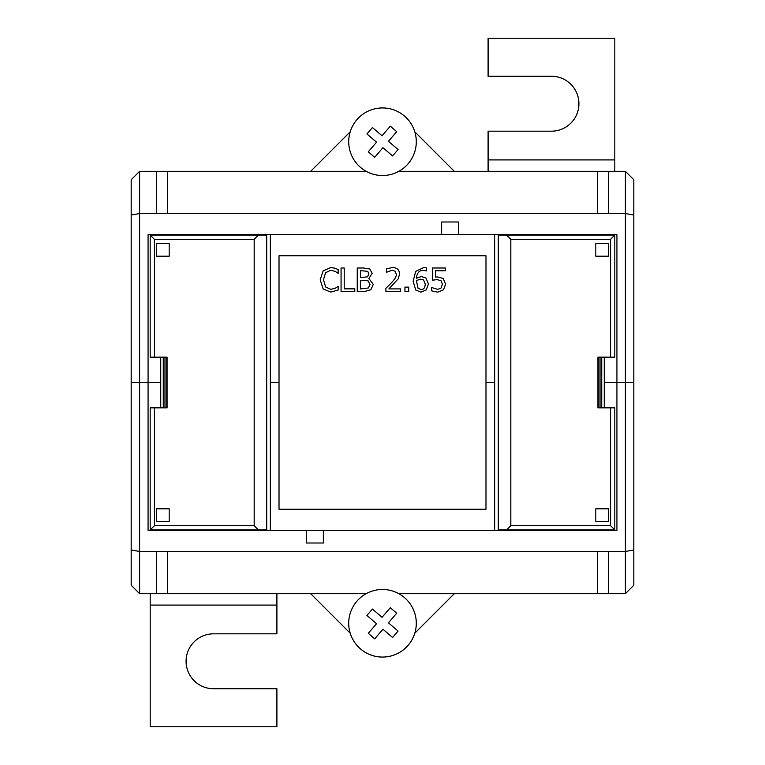 <?xml version="1.0" encoding="UTF-8"?>
<svg xmlns="http://www.w3.org/2000/svg" width="765" height="765" viewBox="0 0 765 765"><rect width="100%" height="100%" fill="white"/><g stroke="black" fill="none" stroke-linecap="round" stroke-linejoin="round"><path stroke-width="1.15" d="M139.622 382.5L131.178 382.5L131.178 549.968L139.622 551.46L139.622 382.5L160.746 382.5L139.622 382.5L139.622 213.54L131.178 215.032L131.178 382.5L139.622 382.5M270.351 382.5L279.015 382.5L270.351 382.5M485.985 382.5L494.649 382.5L485.985 382.5L485.985 509.222L279.015 509.222L279.015 255.778L485.985 255.778L485.985 382.5M604.254 382.5L625.378 382.5L625.378 551.46L633.822 549.968L633.822 382.5L625.378 382.5L633.822 382.5L633.822 215.032L625.378 213.54L625.378 382.5L616.925 382.5L616.925 530.336L148.075 530.336L148.075 234.664L616.925 234.664L616.925 382.5L604.254 382.5M350.207 633.21L310.695 593.697M454.305 593.697L414.793 633.21M398.861 593.697L625.378 593.697L633.822 585.244L633.822 549.968M131.178 549.968L131.178 585.244L139.622 593.697L139.622 551.46L156.519 551.46L156.519 593.697L366.139 593.697M139.622 593.697L156.519 593.697M597.494 593.697L597.494 551.46L625.378 551.46L625.378 593.697M597.494 551.46L156.519 551.46M608.481 551.46L608.481 593.697M167.506 551.46L167.506 593.697M323.366 530.336L323.366 543.007L323.366 530.336M306.469 530.336L306.469 543.007L306.469 530.336M323.366 543.007L306.469 543.007M414.793 131.79L454.305 171.303M310.695 171.303L350.207 131.79M366.139 171.303L139.622 171.303L131.178 179.756L131.178 215.032M633.822 215.032L633.822 179.756L625.378 171.303L625.378 213.54L608.481 213.54L608.481 171.303L398.861 171.303M625.378 171.303L608.481 171.303M167.506 171.303L167.506 213.54L139.622 213.54L139.622 171.303M167.506 213.54L608.481 213.54M156.519 213.54L156.519 171.303M597.494 213.54L597.494 171.303M441.635 234.664L441.635 221.993L441.635 234.664M458.531 234.664L458.531 221.993L458.531 234.664M441.635 221.993L458.531 221.993M404.943 287.133L404.943 291.656L408.74 291.656L408.74 287.133L404.943 287.133M368.902 273.774L367.582 276.815L360.392 277.599L360.392 270.686L367.697 271.298L368.902 273.774M370.011 284.523L368.309 287.975L360.392 288.969L360.392 280.229L368.099 280.841L370.011 284.523M364.035 291.656L370.843 289.734L373.291 284.389L368.864 278.508L372.182 273.325L369.724 268.955L363.518 267.999L357.245 267.999L357.245 291.656L364.035 291.656M320.191 279.847L323.165 288.969L330.776 292.077L338.14 290.04L338.14 286.292L335.395 288.185L330.815 289.352L325.661 286.999L323.471 279.847L325.584 272.694L330.815 270.265L335.223 271.393L338.14 273.363L338.14 269.576L334.993 268.19L330.834 267.578L323.146 270.839L320.191 279.847M341.066 267.999L341.066 291.656L354.778 291.656L354.778 288.854L344.212 288.854L344.212 267.999L341.066 267.999M385.904 288.3L385.904 291.656L400.497 291.656L400.497 288.912L388.878 288.912L398.288 278.737L399.512 274.004C399.378 269.844 397.025 267.674 392.464 267.501L386.401 268.917L386.401 272.292L392.235 270.246L395.123 271.202L396.299 274.176C396.538 276.27 394.979 279.082 391.613 282.61L385.904 288.3M425.235 284.121C425.091 287.755 423.667 289.562 420.96 289.562L418.015 288.223L416.38 280.478L420.597 279.177L423.628 280L425.235 284.121M420.941 292.154L426.239 289.925L428.457 283.987L425.895 277.953L421.314 276.548L416.38 278.202C416.954 272.962 419.258 270.322 423.303 270.303L426.411 270.934L426.411 267.884L423.724 267.559L415.711 271.374L413.129 281.262L415.73 290.002L420.941 292.154M437.695 292.154L443.509 289.83L445.593 284.14L443.165 278.431L437.676 276.949L435.534 277.083L435.534 270.781L445.459 270.781L445.459 267.999L432.483 267.999L432.483 280.191L437.159 279.617L441.032 280.707L442.38 284.121L441.166 287.975L437.752 289.409L431.508 287.458L431.508 290.815L437.695 292.154M279.015 509.222L485.985 509.222M485.985 255.778L279.015 255.778M160.746 357.159L160.746 407.841M604.254 357.159L604.254 407.841M506.593 235.085L510.819 239.311L610.594 239.311L614.811 235.085L498.292 235.085L498.292 529.915L614.811 529.915L610.594 525.689L510.819 525.689L506.593 529.915M510.819 239.311L510.819 525.689M610.594 525.689L610.594 407.841L614.811 407.841L614.811 529.915M595.811 243.528L608.481 243.528L608.481 256.208L595.811 256.208L595.811 243.528M610.594 407.841L597.924 407.841L597.924 357.159L614.811 357.159L614.811 235.085M595.811 521.472L595.811 508.792L608.481 508.792L608.481 521.472L595.811 521.472M610.594 239.311L610.594 357.159M258.407 529.915L254.181 525.689L154.406 525.689L150.189 529.915L266.708 529.915L266.708 235.085L150.189 235.085L154.406 239.311L254.181 239.311L258.407 235.085M254.181 525.689L254.181 239.311M154.406 239.311L154.406 357.159L150.189 357.159L150.189 235.085M169.189 521.472L156.519 521.472L156.519 508.792L169.189 508.792L169.189 521.472M154.406 357.159L167.076 357.159L167.076 407.841L150.189 407.841L150.189 529.915M169.189 243.528L169.189 256.208L156.519 256.208L156.519 243.528L169.189 243.528M154.406 525.689L154.406 407.841M276.901 605.086L150.189 605.086L150.189 726.75L276.901 726.75L276.901 688.739L213.54 688.739A27.454 27.454 0 0 1 186.086 661.276A27.454 27.454 0 0 1 213.54 633.822L276.901 633.822L276.901 593.697M150.189 605.086L150.189 593.697M488.099 159.914L614.811 159.914L614.811 38.25L488.099 38.25L488.099 76.261L551.46 76.261A27.454 27.454 0 0 1 578.914 103.724A27.454 27.454 0 0 1 551.46 131.178L488.099 131.178L488.099 171.303M614.811 159.914L614.811 171.303M408.137 163.748A33.794 33.794 0 0 1 350.619 152.933A33.794 33.794 0 0 1 388.744 108.525A33.794 33.794 0 0 1 408.137 163.748M398.068 149.538L388.457 141.286L398.068 149.538L392.569 155.945L382.949 147.693L374.697 157.303L368.29 151.805L376.543 142.185L366.932 133.932L372.431 127.526L382.051 135.778L390.303 126.168L396.71 131.666L390.303 126.168M388.457 141.286L396.71 131.666M374.697 157.303L368.29 151.805M392.569 155.945L382.949 147.693M382.051 135.778L372.431 127.526M376.543 142.185L366.932 133.932M360.478 648.902A33.794 33.794 0 0 1 371.312 591.383A33.794 33.794 0 0 1 415.711 629.519A33.794 33.794 0 0 1 360.478 648.902M374.697 638.832L382.949 629.222L374.697 638.832L368.29 633.324L376.543 623.714L366.932 615.462L372.431 609.055L382.051 617.307L390.303 607.697L396.71 613.195L388.457 622.815L398.068 631.068L392.569 637.475L398.068 631.068M382.949 629.222L392.569 637.475M366.932 615.462L372.431 609.055M368.29 633.324L376.543 623.714M388.457 622.815L396.71 613.195M382.051 617.307L390.303 607.697M163.28 357.159L163.28 407.841M164.982 357.159L164.982 407.841M166.77 357.159L166.77 407.841M598.23 357.159L598.23 407.841M600.018 357.159L600.018 407.841M601.72 357.159L601.72 407.841M494.649 234.664L494.649 530.336M270.351 530.336L270.351 234.664"/></g></svg>
